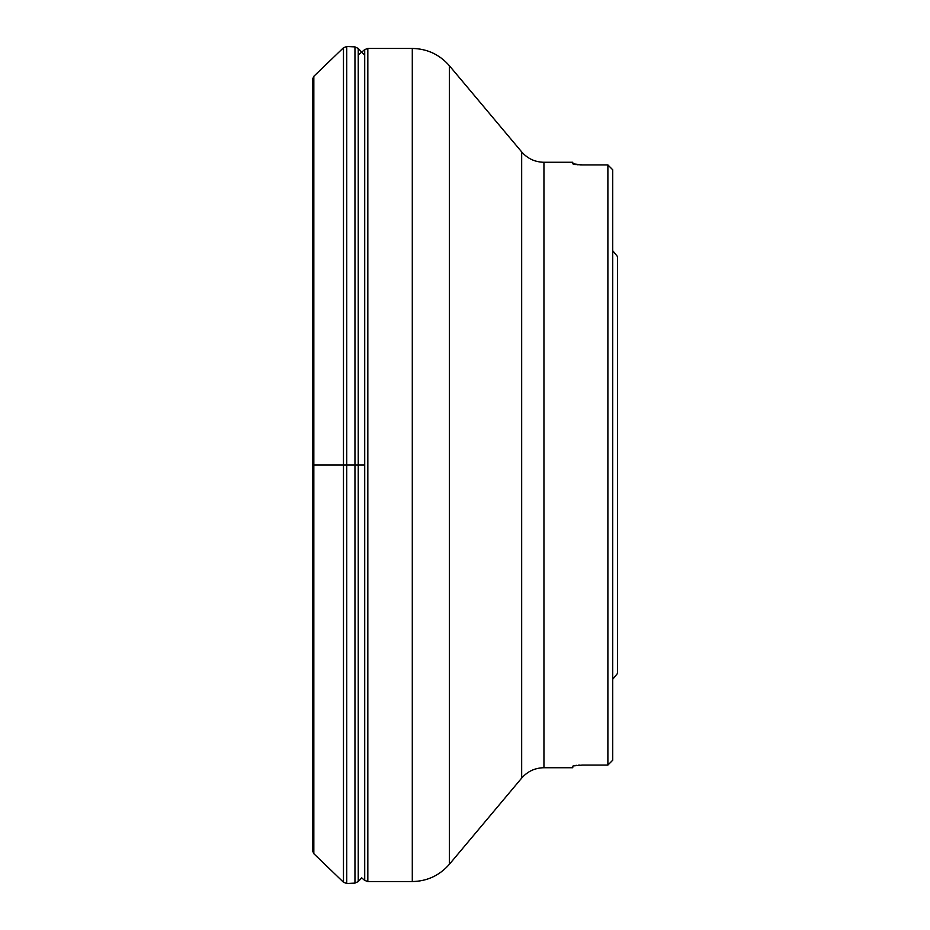 <?xml version="1.0" encoding="UTF-8"?>
<svg xmlns="http://www.w3.org/2000/svg" width="930" height="930" viewBox="0 0 930 930"><rect width="100%" height="100%" fill="white"/><g stroke="black" fill="none" stroke-linecap="round" stroke-linejoin="round"><path stroke-width="1.4" d="M312.434 465L312.434 850.485L313.829 853.705L313.829 465L312.434 465L312.434 79.515L313.829 76.295L313.829 465L343.472 465L343.472 882.221L313.829 853.705M543.945 162.273C534.994 162.099 527.566 158.635 521.672 151.892L521.672 778.108C527.566 771.365 534.983 767.901 543.945 767.727L543.945 162.273L572.764 162.273L572.764 163.796L582.459 164.924L607.883 164.924L607.883 765.076L612.731 760.194L607.883 765.076L582.459 765.076L573.159 765.925M582.459 164.924L579.82 164.877M578.251 164.796L576.879 164.691M575.6 164.564L574.577 164.412M573.729 164.25L572.764 163.796M573.729 765.75L574.577 765.588M575.6 765.437L576.879 765.309M578.251 765.204L579.82 765.123M572.764 766.204L572.764 767.727L543.945 767.727M612.731 169.806L607.883 164.924L612.731 169.806L612.731 760.194M617.567 673.355L612.731 679.272L617.567 673.355L617.567 256.645L612.731 250.728L617.567 256.645M364.711 55.347L358.236 48.453L358.236 881.547L361.677 877.874L364.711 880.408L364.711 465L343.472 465L343.472 47.779L313.829 76.295M358.236 48.453L354.958 46.884L354.958 883.116L346.739 883.5L343.472 882.221M354.958 46.884L346.739 46.5L346.739 883.5M521.672 151.892L449.399 65.751L449.399 864.249L521.672 778.108M412.292 48.453L367.827 48.453L367.827 881.547L412.292 881.547L412.292 48.453C427.207 48.744 439.576 54.521 449.399 65.751M364.711 465L364.711 49.592L358.236 55.021M358.236 881.547L354.958 883.116M346.739 46.5L343.472 47.779M412.292 881.547C427.207 881.256 439.576 875.479 449.399 864.249M364.711 880.408L367.827 881.547M367.827 48.453L364.711 49.592"/></g></svg>
